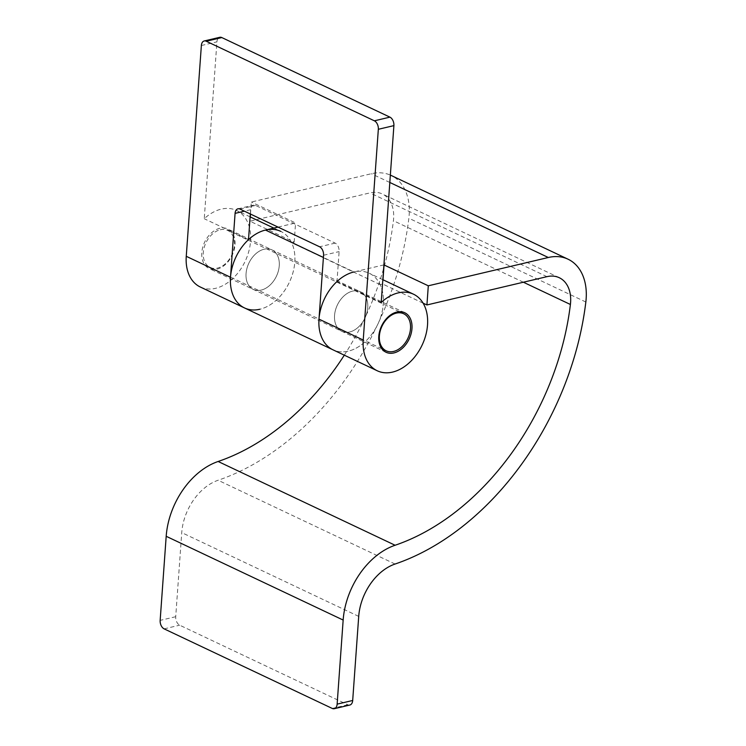 <?xml version="1.0" encoding="UTF-8"?>
<svg xmlns="http://www.w3.org/2000/svg" width="746" height="746" viewBox="0 0 746 746"><rect width="100%" height="100%" fill="white"/><g stroke="black" fill="none" stroke-linecap="round" stroke-linejoin="round"><path stroke-width="0.56" stroke-dasharray="3.73 2.8" d="M220.229 229.768A20.496 14.295 -64.7 0 1 227.623 230.402A20.496 14.295 -64.7 0 1 233.563 250.199A20.496 14.295 -64.7 0 1 217.478 268.094A20.496 14.295 -64.7 0 1 210.083 267.46A20.496 14.295 -64.7 0 1 204.143 247.663A20.496 14.295 -64.7 0 1 220.229 229.768M352.606 291.108A21.867 15.256 115.3 0 0 335.448 310.196A21.867 15.256 115.3 0 0 341.789 331.308A21.867 15.256 115.3 0 0 349.678 331.989A21.867 15.256 115.3 0 0 366.836 312.9A21.867 15.256 115.3 0 0 360.495 291.789A21.867 15.256 115.3 0 0 352.606 291.108A21.867 15.256 -64.7 0 1 360.495 291.789A21.867 15.256 -64.7 0 1 366.836 312.9A21.867 15.256 -64.7 0 1 349.678 331.989A21.867 15.256 -64.7 0 1 341.789 331.308A21.867 15.256 -64.7 0 1 335.448 310.196A21.867 15.256 -64.7 0 1 352.606 291.108M423.103 303.156L382.679 284.021L380.143 284.618A42.363 29.551 -64.7 0 1 372.291 333.611A42.363 29.551 -64.7 0 1 333.014 349.837A42.363 29.551 115.3 0 0 348.298 351.152A42.363 29.551 115.3 0 0 381.542 314.159A42.363 29.551 115.3 0 0 369.261 273.26A42.363 29.551 115.3 0 0 353.977 271.945A42.363 29.551 115.3 0 0 336.978 281.54L339.122 251.589A6.835 4.28 -103.3 0 0 335.159 243.112L255.514 205.411A6.835 4.28 -103.3 0 0 253.491 205.15A6.835 4.28 -103.3 0 0 250.637 209.701L250.33 213.99M381.215 302.484L336.978 281.54M219.874 228.285A21.867 15.256 115.3 0 0 202.716 247.374A21.867 15.256 115.3 0 0 209.057 268.485A21.867 15.256 115.3 0 0 216.946 269.157A21.867 15.256 115.3 0 0 234.104 250.069A21.867 15.256 115.3 0 0 227.763 228.957A21.867 15.256 115.3 0 0 219.874 228.285M261.184 290.101A21.867 15.256 -64.7 0 1 253.295 289.42A21.867 15.256 -64.7 0 1 246.963 268.318A21.867 15.256 -64.7 0 1 264.121 249.22A21.867 15.256 -64.7 0 1 272.01 249.901A21.867 15.256 -64.7 0 1 278.351 271.012A21.867 15.256 -64.7 0 1 261.184 290.101A21.867 15.256 115.3 0 0 278.351 271.012A21.867 15.256 115.3 0 0 272.01 249.901A21.867 15.256 115.3 0 0 264.121 249.22A21.867 15.256 115.3 0 0 246.963 268.318A21.867 15.256 115.3 0 0 253.295 289.42A21.867 15.256 115.3 0 0 261.184 290.101M273.838 228.099L280.776 231.381A42.363 29.551 -64.7 0 1 293.057 272.281A42.363 29.551 -64.7 0 1 259.813 309.264M200.292 287.005A42.363 29.551 115.3 0 0 215.575 288.32A42.363 29.551 115.3 0 0 248.819 251.337A42.363 29.551 115.3 0 0 236.529 210.437A42.363 29.551 115.3 0 0 221.245 209.122A42.363 29.551 115.3 0 0 204.245 218.718L216.927 41.86A6.835 4.28 76.7 0 1 219.781 37.3M248.493 239.662L204.245 218.718M349.837 705.035A6.835 4.28 76.7 0 1 347.804 704.765L179.683 625.185A6.835 4.28 76.7 0 1 175.72 616.709L181.744 532.625A47.828 33.365 -64.7 0 1 218.102 480.256A252.791 176.354 115.3 0 0 408.864 218.233A54.654 38.13 115.3 0 0 391.072 175.422M244.529 307.949A42.363 29.551 115.3 0 0 283.797 291.733A42.363 29.551 115.3 0 0 291.658 242.73L294.194 242.133L249.957 221.189L369.979 192.888A34.157 23.835 -64.7 0 1 382.306 193.951A34.157 23.835 -64.7 0 1 393.422 220.704A232.295 162.05 -64.7 0 1 344.307 355.18M249.957 221.189L250.255 216.927M250.47 214.055L251.327 202.026L371.349 173.725A54.654 38.13 115.3 0 1 390.354 175.096M383.91 264.886L353.977 271.945L323.41 257.473M278.044 227.101L295.575 222.97L251.327 202.026M380.143 284.618L291.658 242.73M294.194 242.133L295.575 222.97M382.679 284.021L382.987 279.759M201.364 45.525L216.927 41.86M335.159 243.112L319.596 246.777M239.96 209.076L255.514 205.411M250.637 209.701L244.39 211.174M323.568 255.253L339.122 251.589M175.72 616.709L160.157 620.374M585.843 302.009L408.864 218.233M395.072 564.032L218.102 480.256M389.822 182.472L371.349 173.725M546.949 276.663L369.979 192.888M523.375 282.221L393.422 220.704M347.804 704.765L332.25 708.439M164.129 628.859L179.683 625.185M358.714 616.392L181.744 532.625M399.352 311.697L227.623 230.402M381.812 348.746L210.083 267.46M386.027 352.252L209.057 268.485M382.857 279.694L369.261 273.26M250.124 216.872L236.529 210.437M404.733 312.733L227.763 228.957M237.937 208.815L253.491 205.15M559.276 277.717L382.306 193.951"/><path stroke-width="1.12" d="M396.312 313.124A20.496 14.295 -64.7 0 1 403.707 313.758A20.496 14.295 -64.7 0 1 409.657 333.546A20.496 14.295 -64.7 0 1 393.562 351.441A20.496 14.295 -64.7 0 1 386.167 350.806A20.496 14.295 -64.7 0 1 380.227 331.019A20.496 14.295 -64.7 0 1 396.312 313.124M396.844 312.052A21.867 15.256 115.3 0 0 379.686 331.14A21.867 15.256 115.3 0 0 386.027 352.252A21.867 15.256 115.3 0 0 393.916 352.933A21.867 15.256 115.3 0 0 411.074 333.844A21.867 15.256 115.3 0 0 404.733 312.733A21.867 15.256 115.3 0 0 396.844 312.052M392.545 372.095A42.363 29.551 115.3 0 0 425.789 335.103A42.363 29.551 115.3 0 0 413.508 294.204A42.363 29.551 115.3 0 0 398.224 292.889A42.363 29.551 115.3 0 0 381.215 302.484L393.897 125.626L378.334 129.291L363.227 340.073A42.363 29.551 115.3 0 0 377.262 370.781A42.363 29.551 115.3 0 0 392.545 372.095M250.33 213.99L248.493 239.662A42.363 29.551 -64.7 0 1 265.492 230.066A42.363 29.551 -64.7 0 1 280.776 231.381M259.813 309.264A42.363 29.551 -64.7 0 1 244.529 307.949A42.363 29.551 -64.7 0 1 230.505 277.242L186.258 256.307A42.363 29.551 115.3 0 0 200.292 287.005L244.529 307.949A42.363 29.551 115.3 0 1 232.248 267.049A42.363 29.551 115.3 0 1 265.492 230.066L278.044 227.101M378.334 129.291A6.835 4.28 -103.3 0 0 374.371 120.815L206.25 41.235A6.835 4.28 -103.3 0 0 204.227 40.965A6.835 4.28 -103.3 0 0 201.364 45.525L186.258 256.307M363.227 340.073L318.99 319.129A42.363 29.551 115.3 0 0 333.014 349.837A42.363 29.551 -64.7 0 1 320.733 308.937A42.363 29.551 -64.7 0 1 353.977 271.945M204.227 40.965L219.781 37.3A6.835 4.28 76.7 0 1 221.804 37.561L206.25 41.235M374.371 120.815L389.925 117.141L221.804 37.561M389.925 117.141A6.835 4.28 76.7 0 1 393.897 125.626M244.39 211.174L235.083 213.375L230.505 277.242M235.083 213.375A6.835 4.28 76.7 0 1 237.937 208.815A6.835 4.28 76.7 0 1 239.96 209.076L319.596 246.777A6.835 4.28 76.7 0 1 323.568 255.253L318.99 319.129M428.297 285.802L426.926 304.955L546.949 276.663A34.157 23.835 -64.7 0 1 559.276 277.717A34.157 23.835 -64.7 0 1 570.401 304.48A232.295 162.05 -64.7 0 1 395.1 545.251A68.324 47.66 115.3 0 0 343.16 620.057L337.136 704.14L352.69 700.475L358.714 616.392A47.828 33.365 -64.7 0 1 395.072 564.032A252.791 176.354 115.3 0 0 585.843 302.009A54.654 38.13 115.3 0 0 568.042 259.198A54.654 38.13 115.3 0 0 548.319 257.501L428.297 285.802L383.91 264.886M344.307 355.18A232.295 162.05 -64.7 0 1 218.13 461.485A68.324 47.66 115.3 0 0 166.19 536.29L160.157 620.374A6.835 4.28 -103.3 0 0 164.129 628.859L332.25 708.439A6.835 4.28 -103.3 0 0 334.273 708.7A6.835 4.28 -103.3 0 0 337.136 704.14M250.255 216.927L250.47 214.055M568.042 259.198L391.072 175.422A54.654 38.13 115.3 0 0 390.354 175.096M426.926 304.955L423.103 303.156M352.69 700.475A6.835 4.28 76.7 0 1 349.837 705.035L334.273 708.7M382.987 279.759L384.059 264.858M548.319 257.501L389.822 182.472M323.41 257.473L265.492 230.066M570.401 304.48L523.375 282.221M395.1 545.251L218.13 461.485M343.16 620.057L166.19 536.29M403.707 313.758L399.352 311.697M386.167 350.806L381.812 348.746M413.508 294.204L382.857 279.694M273.838 228.099L250.124 216.872M377.262 370.781L244.529 307.949"/></g></svg>
